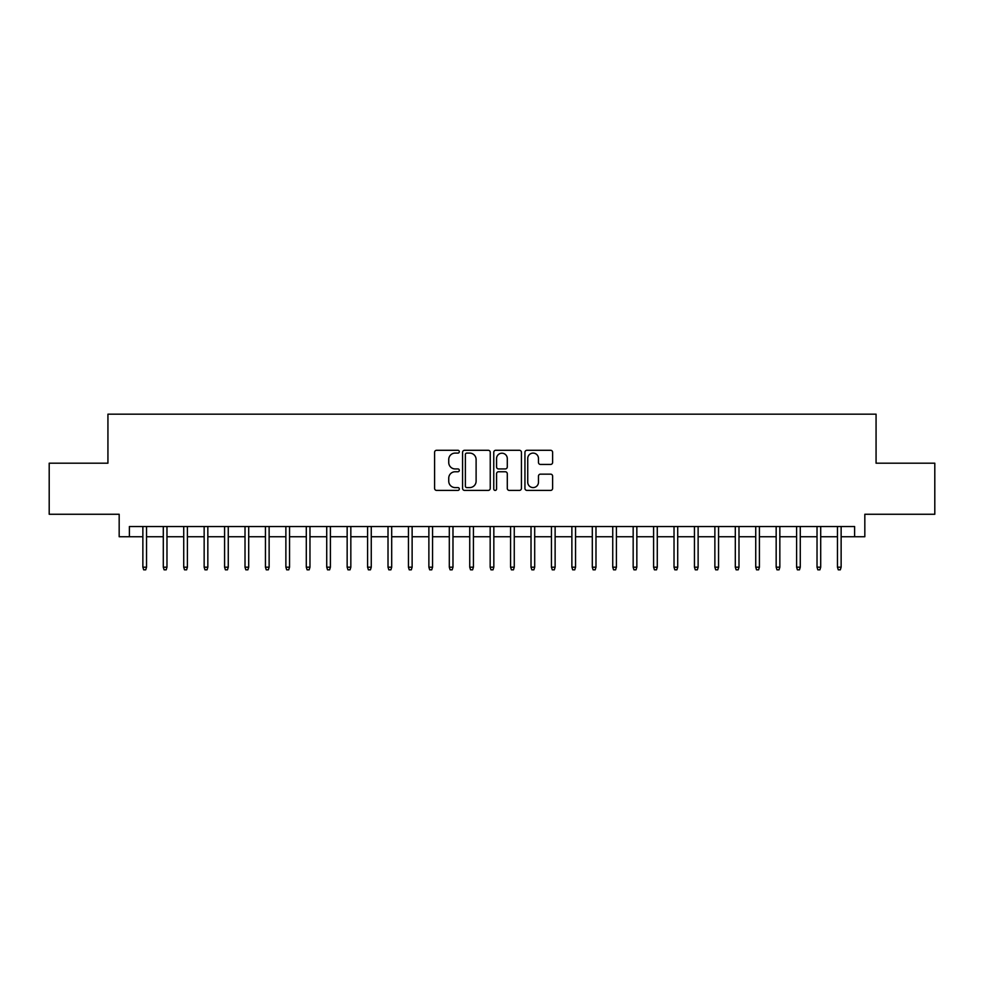 <?xml version="1.0" encoding="UTF-8"?>
<svg xmlns="http://www.w3.org/2000/svg" width="984" height="984" viewBox="0 0 984 984"><rect width="100%" height="100%" fill="white"/><g stroke="black" fill="none" stroke-linecap="round" stroke-linejoin="round"><path stroke-width="1.48" d="M459.319 451.693A1.402 1.402 0 0 0 457.917 450.291L436.601 450.291A2.005 2.005 0 0 0 434.596 452.296L434.596 488.396A2.005 2.005 0 0 0 436.601 490.401L457.917 490.401A1.402 1.402 0 0 0 459.319 488.999A1.402 1.402 0 0 0 457.917 487.584L455.149 487.584A6.421 6.421 0 0 1 448.741 481.176L448.741 478.162A6.421 6.421 0 0 1 455.149 471.754L457.917 471.754A1.402 1.402 0 0 0 459.319 470.34A1.402 1.402 0 0 0 457.917 468.938L455.149 468.938A6.421 6.421 0 0 1 448.741 462.529L448.741 459.516A6.421 6.421 0 0 1 455.149 453.095L457.917 453.095A1.402 1.402 0 0 0 459.319 451.693M550.609 464.436A2.005 2.005 0 0 0 552.614 462.418L552.614 452.296A2.005 2.005 0 0 0 550.609 450.291L526.944 450.291A2.005 2.005 0 0 0 524.939 452.296L524.939 488.396A2.005 2.005 0 0 0 526.944 490.401L550.609 490.401A2.005 2.005 0 0 0 552.614 488.396L552.614 476.158A2.005 2.005 0 0 0 550.609 474.153L540.474 474.153A2.005 2.005 0 0 0 538.469 476.158L538.469 482.221A5.363 5.363 0 0 1 533.107 487.584A5.363 5.363 0 0 1 527.744 482.221L527.744 458.47A5.363 5.363 0 0 1 533.107 453.095A5.363 5.363 0 0 1 538.469 458.47L538.469 462.418A2.005 2.005 0 0 0 540.474 464.436L550.609 464.436M129.384 536.735L129.384 526.526L854.616 526.526L854.616 536.735L864.825 536.735L864.825 514.263L934.8 514.263L934.8 463.193L876.067 463.193L876.067 414.166L107.933 414.166L107.933 463.193L49.2 463.193L49.2 514.263L119.175 514.263L119.175 536.735L142.864 536.735M490.241 452.296A2.005 2.005 0 0 0 488.236 450.291L464.583 450.291A2.005 2.005 0 0 0 462.578 452.296L462.578 488.396A2.005 2.005 0 0 0 464.583 490.401L488.236 490.401A2.005 2.005 0 0 0 490.241 488.396L490.241 452.296M495.764 450.291L519.417 450.291A2.005 2.005 0 0 1 521.422 452.296L521.422 488.396A2.005 2.005 0 0 1 519.417 490.401L509.294 490.401A2.005 2.005 0 0 1 507.289 488.396L507.289 473.759A2.005 2.005 0 0 0 505.284 471.754L498.568 471.754A2.005 2.005 0 0 0 496.563 473.759L496.563 488.999A1.402 1.402 0 0 1 495.161 490.401A1.402 1.402 0 0 1 493.759 488.999L493.759 452.296A2.005 2.005 0 0 1 495.764 450.291M146.542 536.735L163.295 536.735M166.972 536.735L183.725 536.735M187.403 536.735L204.155 536.735M207.833 536.735L224.586 536.735M228.263 536.735L245.016 536.735M248.694 536.735L265.446 536.735M269.124 536.735L285.877 536.735M289.542 536.735L306.295 536.735M309.972 536.735L326.725 536.735M330.403 536.735L347.155 536.735M350.833 536.735L367.586 536.735M371.263 536.735L388.016 536.735M391.693 536.735L408.446 536.735M412.124 536.735L428.876 536.735M432.554 536.735L449.307 536.735M452.984 536.735L469.737 536.735M473.415 536.735L490.167 536.735M493.833 536.735L510.585 536.735M514.263 536.735L531.016 536.735M534.693 536.735L551.446 536.735M555.124 536.735L571.876 536.735M575.554 536.735L592.307 536.735M595.984 536.735L612.737 536.735M616.414 536.735L633.167 536.735M636.845 536.735L653.597 536.735M657.275 536.735L674.028 536.735M677.705 536.735L694.458 536.735M698.123 536.735L714.876 536.735M718.554 536.735L735.306 536.735M738.984 536.735L755.737 536.735M759.414 536.735L776.167 536.735M779.845 536.735L796.597 536.735M800.275 536.735L817.028 536.735M820.705 536.735L837.458 536.735M841.135 536.735L854.616 536.735M466.785 453.095A1.402 1.402 0 0 0 465.383 454.51L465.383 486.182A1.402 1.402 0 0 0 466.785 487.584L469.688 487.584A6.421 6.421 0 0 0 476.108 481.176L476.108 459.516A6.421 6.421 0 0 0 469.688 453.095L466.785 453.095M507.289 458.569A5.363 5.363 0 0 0 501.926 453.206A5.363 5.363 0 0 0 496.563 458.569L496.563 466.933A2.005 2.005 0 0 0 498.568 468.938L505.284 468.938A2.005 2.005 0 0 0 507.289 466.933L507.289 458.569M142.864 567.178L143.689 569.834L145.73 569.834L146.542 567.178L142.864 567.178L142.864 526.526M146.542 567.178L146.542 526.526M163.295 567.178L164.119 569.834L166.161 569.834L166.972 567.178L163.295 567.178L163.295 526.526M166.972 567.178L166.972 526.526M183.725 567.178L184.537 569.834L186.591 569.834L187.403 567.178L183.725 567.178L183.725 526.526M187.403 567.178L187.403 526.526M204.155 567.178L204.967 569.834L207.009 569.834L207.833 567.178L204.155 567.178L204.155 526.526M207.833 567.178L207.833 526.526M224.586 567.178L225.398 569.834L227.439 569.834L228.263 567.178L224.586 567.178L224.586 526.526M228.263 567.178L228.263 526.526M245.016 567.178L245.828 569.834L247.87 569.834L248.694 567.178L245.016 567.178L245.016 526.526M248.694 567.178L248.694 526.526M265.446 567.178L266.258 569.834L268.3 569.834L269.124 567.178L265.446 567.178L265.446 526.526M269.124 567.178L269.124 526.526M285.877 567.178L286.688 569.834L288.73 569.834L289.542 567.178L285.877 567.178L285.877 526.526M289.542 567.178L289.542 526.526M306.295 567.178L307.119 569.834L309.161 569.834L309.972 567.178L306.295 567.178L306.295 526.526M309.972 567.178L309.972 526.526M326.725 567.178L327.549 569.834L329.591 569.834L330.403 567.178L326.725 567.178L326.725 526.526M330.403 567.178L330.403 526.526M347.155 567.178L347.979 569.834L350.021 569.834L350.833 567.178L347.155 567.178L347.155 526.526M350.833 567.178L350.833 526.526M367.586 567.178L368.41 569.834L370.451 569.834L371.263 567.178L367.586 567.178L367.586 526.526M371.263 567.178L371.263 526.526M388.016 567.178L388.828 569.834L390.882 569.834L391.693 567.178L388.016 567.178L388.016 526.526M391.693 567.178L391.693 526.526M408.446 567.178L409.258 569.834L411.3 569.834L412.124 567.178L408.446 567.178L408.446 526.526M412.124 567.178L412.124 526.526M428.876 567.178L429.688 569.834L431.73 569.834L432.554 567.178L428.876 567.178L428.876 526.526M432.554 567.178L432.554 526.526M449.307 567.178L450.118 569.834L452.16 569.834L452.984 567.178L449.307 567.178L449.307 526.526M452.984 567.178L452.984 526.526M469.737 567.178L470.549 569.834L472.591 569.834L473.415 567.178L469.737 567.178L469.737 526.526M473.415 567.178L473.415 526.526M490.167 567.178L490.979 569.834L493.021 569.834L493.833 567.178L490.167 567.178L490.167 526.526M493.833 567.178L493.833 526.526M510.585 567.178L511.409 569.834L513.451 569.834L514.263 567.178L510.585 567.178L510.585 526.526M514.263 567.178L514.263 526.526M531.016 567.178L531.84 569.834L533.881 569.834L534.693 567.178L531.016 567.178L531.016 526.526M534.693 567.178L534.693 526.526M551.446 567.178L552.27 569.834L554.312 569.834L555.124 567.178L551.446 567.178L551.446 526.526M555.124 567.178L555.124 526.526M571.876 567.178L572.7 569.834L574.742 569.834L575.554 567.178L571.876 567.178L571.876 526.526M575.554 567.178L575.554 526.526M592.307 567.178L593.118 569.834L595.172 569.834L595.984 567.178L592.307 567.178L592.307 526.526M595.984 567.178L595.984 526.526M612.737 567.178L613.549 569.834L615.59 569.834L616.414 567.178L612.737 567.178L612.737 526.526M616.414 567.178L616.414 526.526M633.167 567.178L633.979 569.834L636.021 569.834L636.845 567.178L633.167 567.178L633.167 526.526M636.845 567.178L636.845 526.526M653.597 567.178L654.409 569.834L656.451 569.834L657.275 567.178L653.597 567.178L653.597 526.526M657.275 567.178L657.275 526.526M674.028 567.178L674.839 569.834L676.881 569.834L677.705 567.178L674.028 567.178L674.028 526.526M677.705 567.178L677.705 526.526M694.458 567.178L695.27 569.834L697.312 569.834L698.123 567.178L694.458 567.178L694.458 526.526M698.123 567.178L698.123 526.526M714.876 567.178L715.7 569.834L717.742 569.834L718.554 567.178L714.876 567.178L714.876 526.526M718.554 567.178L718.554 526.526M735.306 567.178L736.13 569.834L738.172 569.834L738.984 567.178L735.306 567.178L735.306 526.526M738.984 567.178L738.984 526.526M755.737 567.178L756.561 569.834L758.602 569.834L759.414 567.178L755.737 567.178L755.737 526.526M759.414 567.178L759.414 526.526M776.167 567.178L776.991 569.834L779.033 569.834L779.845 567.178L776.167 567.178L776.167 526.526M779.845 567.178L779.845 526.526M796.597 567.178L797.409 569.834L799.463 569.834L800.275 567.178L796.597 567.178L796.597 526.526M800.275 567.178L800.275 526.526M817.028 567.178L817.839 569.834L819.881 569.834L820.705 567.178L817.028 567.178L817.028 526.526M820.705 567.178L820.705 526.526M837.458 567.178L838.27 569.834L840.311 569.834L841.135 567.178L837.458 567.178L837.458 526.526M841.135 567.178L841.135 526.526"/></g></svg>
